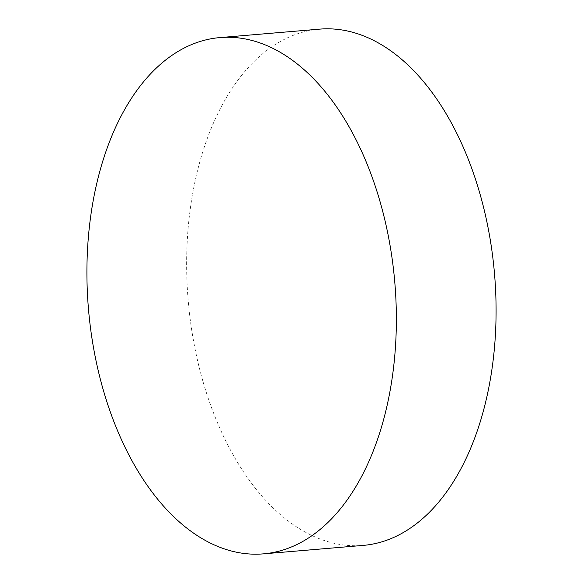 <?xml version="1.0" encoding="UTF-8"?>
<svg xmlns="http://www.w3.org/2000/svg" width="583" height="583" viewBox="0 0 583 583"><rect width="100%" height="100%" fill="white"/><g stroke="black" fill="none" stroke-linecap="round" stroke-linejoin="round"><path stroke-width="0.44" stroke-dasharray="2.92 2.19" d="M319.477 29.15A259.049 153.723 -94.8 0 0 186.647 267.357A259.049 153.723 -94.8 0 0 363.253 545.396"/><path stroke-width="0.87" d="M263.523 553.85L363.253 545.396A259.049 153.723 -94.8 0 0 496.075 307.183A259.049 153.723 -94.8 0 0 319.477 29.15L219.747 37.604A259.049 153.723 -94.8 0 0 86.925 275.817A259.049 153.723 -94.8 0 0 263.523 553.85A259.049 153.723 -94.8 0 0 396.353 315.643A259.049 153.723 -94.8 0 0 219.747 37.604"/></g></svg>
